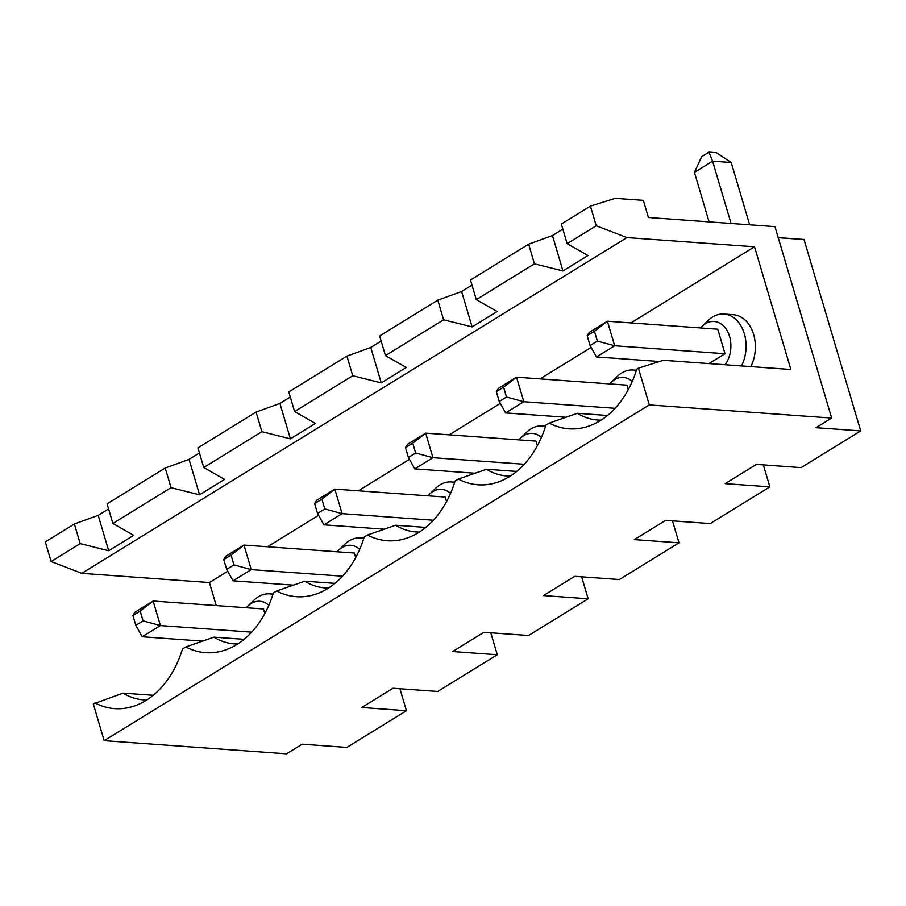 <?xml version="1.0" encoding="UTF-8"?>
<svg xmlns="http://www.w3.org/2000/svg" width="906" height="906" viewBox="0 0 906 906"><rect width="100%" height="100%" fill="white"/><g stroke="black" fill="none" stroke-linecap="round" stroke-linejoin="round"><path stroke-width="1.36" d="M216.24 605.582L209.411 582.547L81.8 573.351L51.121 561.527L45.3 541.901L74.371 523.996L80.192 543.623L108.697 550.757L133.714 535.344L112.899 523.475L171.041 487.666L199.558 494.801L224.575 479.387L203.748 467.519L261.891 431.698L290.407 438.832L315.424 423.419L294.597 411.55L352.74 375.741L381.256 382.876L406.273 367.462L385.446 355.594L443.589 319.784L472.105 326.907L497.122 311.505L476.296 299.637L534.449 263.816L562.954 270.951L587.971 255.537L567.156 243.669L596.227 225.764L626.918 237.587L81.8 573.351M596.227 225.764L590.406 206.126L615.287 198.323L643.328 200.339L648.413 217.497L774.958 226.625L831.663 418.062L816.034 427.689L860.7 430.905L801.108 467.621L756.442 464.393L725.185 483.645L769.851 486.873L710.247 523.577L665.593 520.361L634.336 539.614L679.002 542.83L619.398 579.546L574.732 576.318L543.487 595.57L588.153 598.787L528.549 635.502L483.883 632.286L452.638 651.527L497.292 654.755L437.7 691.459L393.034 688.243L361.777 707.495L406.443 710.712L346.851 747.427L302.185 744.2L286.556 753.826L104.179 740.678L93.295 703.917L123.08 693.113L153.25 695.287M51.121 561.527L80.192 543.623M626.918 237.587L754.528 246.783L630.916 322.921M591.142 347.428L540.067 378.878M500.293 403.385L449.217 434.846M409.433 459.342L358.368 490.803M318.584 515.31L267.519 546.76M227.734 571.267L209.411 582.547M831.663 418.062L649.296 404.914L638.402 368.153L663.396 360.294L790.87 369.489L754.528 246.783M750.848 366.602A33.76 24.405 -85.9 0 0 733.328 314.722L724.03 314.042A33.76 24.405 -85.9 0 0 708.209 320.407L702.116 326.296A25.651 18.55 94.1 0 1 726.872 330.203A25.651 18.55 94.1 0 1 725.117 364.744M638.402 368.153L636.748 369.161A91.868 66.421 -85.9 0 1 587.745 426.477A91.868 66.421 -85.9 0 1 549.206 423.091L577.337 413.306L607.507 415.48M649.296 404.914L104.179 740.678M94.937 702.897A91.868 66.421 94.1 0 0 133.488 706.284A91.868 66.421 94.1 0 0 182.491 648.968L185.798 646.941A91.868 66.421 94.1 0 0 224.337 650.327A91.868 66.421 94.1 0 0 273.34 593.011L276.647 590.972A91.868 66.421 94.1 0 0 315.197 594.37A91.868 66.421 94.1 0 0 364.189 537.054L367.496 535.016A91.868 66.421 94.1 0 0 406.047 538.402A91.868 66.421 94.1 0 0 455.05 481.086L458.345 479.059A91.868 66.421 94.1 0 0 496.896 482.445A91.868 66.421 94.1 0 0 545.899 425.129L549.206 423.091M399.931 688.741L406.443 710.712M490.792 632.784L497.292 654.755M276.647 590.972L304.778 581.188L334.948 583.362M304.778 581.188A81.019 58.573 -85.9 0 0 325.05 587.892A81.019 58.573 -85.9 0 0 328.584 587.994M185.798 646.941L213.929 637.145L244.099 639.33M213.929 637.145A81.019 58.573 -85.9 0 0 234.201 643.849A81.019 58.573 -85.9 0 0 237.723 643.962M367.496 535.016L395.639 525.231L425.797 527.405M395.639 525.231A81.019 58.573 -85.9 0 0 415.899 531.924A81.019 58.573 -85.9 0 0 419.433 532.037M458.345 479.059L486.488 469.263L516.658 471.437M486.488 469.263A81.019 58.573 -85.9 0 0 506.748 475.967A81.019 58.573 -85.9 0 0 510.282 476.069M601.131 420.112A81.019 58.573 94.1 0 1 597.598 420.01A81.019 58.573 94.1 0 1 577.337 413.306M476.296 299.637L470.486 279.999L528.628 244.19L534.449 263.816M528.628 244.19L552.467 235.537L562.954 270.951M590.406 206.126L561.335 224.042L567.156 243.669M778.209 237.61L803.996 239.467L860.7 430.905M581.641 576.816L588.153 598.787M672.49 520.859L679.002 542.83M763.339 464.891L769.851 486.873M778.243 237.689L804.018 239.546L778.231 237.689M628.243 389.705L626.895 385.141L516.533 377.179L523.804 401.72L615.095 408.312M749.658 224.801L731.21 162.502L716.397 152.706L708.956 152.174L712.592 161.166L694.426 172.355L701.686 156.647L708.956 152.174M590.078 345.537L597.348 341.064L614.653 345.764L596.488 356.953L590.078 345.537L587.179 335.718L589.217 332.411L607.382 321.222L614.653 345.764L725.015 353.725L717.745 329.184L607.382 321.222L594.449 331.245L587.179 335.718M597.348 341.064L594.449 331.245M496.329 391.686L498.357 388.38L516.533 377.179L503.589 387.202L496.329 391.686L499.229 401.494L506.499 397.021L503.589 387.202M506.499 397.021L523.804 401.72L505.627 412.921L499.229 401.494M709.092 221.879L694.426 172.355M700.576 327.938A25.651 18.55 94.1 0 1 702.116 326.296M709.002 363.589L725.015 353.725M741.538 365.933A33.76 24.405 -85.9 0 0 724.03 314.042M562.853 229.139L552.467 235.537M112.899 523.475L107.078 503.849L165.22 468.028L189.06 459.376L199.445 452.989M203.748 467.519L197.927 447.881L256.081 412.071L279.92 403.419L290.294 397.032M294.597 411.55L288.788 391.924L346.93 356.103L370.769 347.462L381.143 341.064M385.446 355.594L379.637 335.956L437.779 300.146L461.618 291.494L471.992 285.107M74.371 523.996L98.21 515.344L108.595 508.945M461.618 291.494L472.105 326.907M437.779 300.146L443.589 319.784M370.769 347.462L381.256 382.876M346.93 356.103L352.74 375.741M279.92 403.419L290.407 438.832M256.081 412.071L261.891 431.698M189.06 459.376L199.558 494.801M165.22 468.028L171.041 487.666M98.21 515.344L108.697 550.757M268.833 605.31A25.651 18.55 -85.9 0 0 247.859 606.103L253.952 600.214A33.76 24.405 94.1 0 1 269.773 593.849A33.76 24.405 94.1 0 1 272.921 594.37M247.859 606.103A25.651 18.55 -85.9 0 0 246.319 607.745M123.08 693.113A81.019 58.573 -85.9 0 0 143.341 699.806A81.019 58.573 -85.9 0 0 146.874 699.919M226.681 569.387L233.941 564.902L231.041 555.095L223.771 559.568L226.681 569.387L233.08 580.803L251.245 569.614L342.536 576.193M293.419 585.151L233.08 580.803M233.941 564.902L251.245 569.614L243.974 545.072L231.041 555.095M132.922 615.525L135.821 625.344L143.091 620.87L140.181 611.052L132.922 615.525L134.96 612.218L153.125 601.029L160.396 625.57L251.687 632.15M264.835 613.543L263.487 608.991L153.125 601.029L140.181 611.052M223.771 559.568L225.809 556.261L243.974 545.072L354.337 553.022L355.696 557.586M359.682 549.353A25.651 18.55 -85.9 0 0 338.708 550.135L344.801 544.257A33.76 24.405 94.1 0 1 360.622 537.892A33.76 24.405 94.1 0 1 363.77 538.413M143.091 620.87L160.396 625.57L142.231 636.759L135.821 625.344M202.559 641.108L142.231 636.759M338.708 550.135A25.651 18.55 -85.9 0 0 337.168 551.788M731.21 162.502L712.592 161.166L731.051 223.454M659.557 361.505L596.488 356.953M565.967 417.27L505.627 412.921M632.241 381.471A25.651 18.55 -85.9 0 0 611.267 382.253A25.651 18.55 -85.9 0 0 609.727 383.906M611.267 382.253L617.36 376.375A33.76 24.405 94.1 0 1 633.181 370.01A33.76 24.405 94.1 0 1 636.329 370.52M537.394 445.661L536.046 441.097L425.684 433.147L432.955 457.689L524.246 464.268M405.469 447.643L407.507 444.336L425.684 433.147L412.74 443.17L405.469 447.643L408.38 457.462L415.65 452.989L412.74 443.17M415.65 452.989L432.955 457.689L414.778 468.878L408.38 457.462M475.118 473.226L414.778 468.878M541.392 437.428A25.651 18.55 -85.9 0 0 520.418 438.21A25.651 18.55 -85.9 0 0 518.878 439.863M520.418 438.21L526.499 432.332A33.76 24.405 94.1 0 1 542.32 425.967A33.76 24.405 94.1 0 1 545.48 426.488M446.545 501.63L445.197 497.066L334.824 489.104L342.094 513.645L433.385 520.225M314.62 503.6L316.658 500.293L334.824 489.104L321.89 499.127L314.62 503.6L317.53 513.419L324.801 508.945L321.89 499.127M324.801 508.945L342.094 513.645L323.929 524.834L317.53 513.419M384.269 529.195L323.929 524.834M450.542 493.385A25.651 18.55 -85.9 0 0 429.557 494.178A25.651 18.55 -85.9 0 0 428.017 495.82M429.557 494.178L435.65 488.289A33.76 24.405 94.1 0 1 451.471 481.935A33.76 24.405 94.1 0 1 454.619 482.445M269.773 593.849L273.012 594.087M360.622 537.892L363.861 538.13M633.181 370.01L636.42 370.237M542.32 425.967L545.571 426.205M451.471 481.935L454.71 482.162"/></g></svg>
